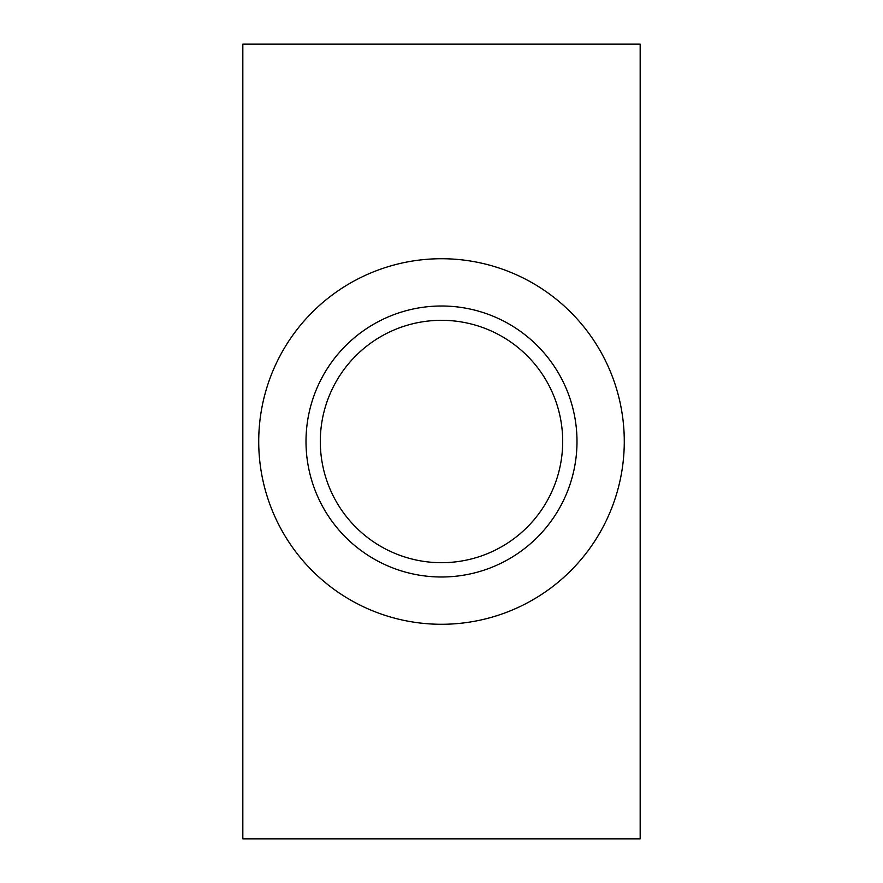<?xml version="1.0" encoding="UTF-8"?>
<svg xmlns="http://www.w3.org/2000/svg" width="883" height="883" viewBox="0 0 883 883"><rect width="100%" height="100%" fill="white"/><g stroke="black" fill="none" stroke-linecap="round" stroke-linejoin="round"><path stroke-width="1.32" d="M441.5 624.281A182.781 182.781 0 0 1 283.211 350.109A182.781 182.781 0 0 1 599.789 350.109A182.781 182.781 0 0 1 441.5 624.281M242.825 838.85L242.825 44.15L640.175 44.15L640.175 838.85L242.825 838.85M441.5 562.692A121.192 121.192 0 0 0 546.456 380.904A121.192 121.192 0 0 0 336.544 380.904A121.192 121.192 0 0 0 441.5 562.692M441.5 306.004A135.496 135.496 0 0 1 576.996 441.5A135.496 135.496 0 0 1 441.5 576.996A135.496 135.496 0 0 1 306.004 441.5A135.496 135.496 0 0 1 441.5 306.004"/></g></svg>

